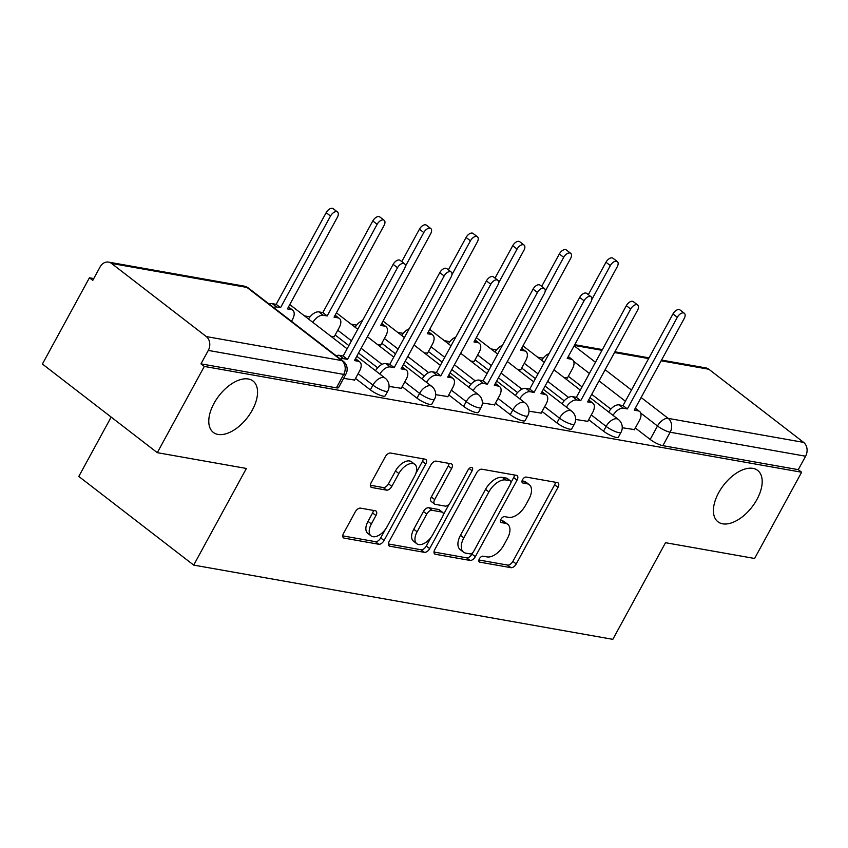 <?xml version="1.0" encoding="UTF-8"?>
<svg xmlns="http://www.w3.org/2000/svg" width="848" height="848" viewBox="0 0 848 848"><rect width="100%" height="100%" fill="white"/><g stroke="black" fill="none" stroke-linecap="round" stroke-linejoin="round"><path stroke-width="1.27" d="M479.374 558.811A3.487 1.929 127.7 0 0 479.3 561.938A3.487 1.929 127.7 0 0 479.809 562.15L510.984 567.672A4.982 2.745 127.7 0 0 516.241 563.941L557.984 487.367A4.982 2.745 127.7 0 0 558.09 482.904A4.982 2.745 127.7 0 0 557.369 482.597L526.195 477.074A3.487 1.929 127.7 0 0 522.516 479.692A3.487 1.929 127.7 0 0 522.442 482.809A3.487 1.929 127.7 0 0 522.94 483.031L526.979 483.742A15.932 8.798 127.7 0 1 529.29 484.738A15.932 8.798 127.7 0 1 528.951 499.016L525.474 505.397A15.932 8.798 127.7 0 1 508.662 517.354L504.624 516.633A3.487 1.929 127.7 0 0 500.945 519.252A3.487 1.929 127.7 0 0 500.871 522.368A3.487 1.929 127.7 0 0 501.38 522.591L505.408 523.301A15.932 8.798 127.7 0 1 507.719 524.297A15.932 8.798 127.7 0 1 507.38 538.575L503.903 544.957A15.932 8.798 127.7 0 1 487.091 556.913L483.053 556.193A3.487 1.929 127.7 0 0 479.374 558.811M252.301 410.103A32.468 17.925 127.7 0 0 253.001 381.006A32.468 17.925 127.7 0 0 214.035 403.319A32.468 17.925 127.7 0 0 213.325 432.416A32.468 17.925 127.7 0 0 252.301 410.103M756.935 499.483A32.468 17.925 127.7 0 0 757.635 470.386A32.468 17.925 127.7 0 0 718.669 492.709A32.468 17.925 127.7 0 0 717.97 521.806A32.468 17.925 127.7 0 0 756.935 499.483M360.517 508.132A4.982 2.745 127.7 0 0 355.259 511.874L343.546 533.35A4.982 2.745 127.7 0 0 343.44 537.812A4.982 2.745 127.7 0 0 344.161 538.12L378.791 544.257A4.982 2.745 127.7 0 0 384.038 540.526L425.791 463.951A4.982 2.745 127.7 0 0 425.897 459.489A4.982 2.745 127.7 0 0 425.177 459.181L390.546 453.044A4.982 2.745 127.7 0 0 385.289 456.786L371.148 482.735A4.982 2.745 127.7 0 0 371.042 487.197A4.982 2.745 127.7 0 0 371.763 487.505L386.582 490.133A4.982 2.745 127.7 0 0 391.829 486.392L398.846 473.523A13.324 7.356 127.7 0 1 414.831 464.375A13.324 7.356 127.7 0 1 414.545 476.311L387.07 526.714A13.324 7.356 127.7 0 1 371.074 535.872A13.324 7.356 127.7 0 1 371.36 523.937L375.95 515.531A4.982 2.745 127.7 0 0 376.056 511.068A4.982 2.745 127.7 0 0 375.335 510.761L360.517 508.132M801.625 472.23L754.603 558.472L665.521 542.699L612.828 639.339L193.694 565.097L246.376 468.456L157.293 452.673L204.315 366.431L801.625 472.23L798.275 469.654L805.6 456.213L670.174 432.226A10.144 2.343 -151.4 0 1 657.497 426.003L640.706 413.04M434.812 549.515A4.982 2.745 127.7 0 0 434.695 553.977A4.982 2.745 127.7 0 0 435.427 554.285L470.046 560.422A4.982 2.745 127.7 0 0 475.304 556.691L517.047 480.116A4.982 2.745 127.7 0 0 517.153 475.654A4.982 2.745 127.7 0 0 516.432 475.346L481.812 469.209A4.982 2.745 127.7 0 0 476.555 472.951L434.812 549.515M424.413 552.345L389.794 546.207A4.982 2.745 127.7 0 1 389.073 545.9A4.982 2.745 127.7 0 1 389.179 541.437L430.922 464.863A4.982 2.745 127.7 0 1 436.179 461.132L450.998 463.75A4.982 2.745 127.7 0 1 451.719 464.068A4.982 2.745 127.7 0 1 451.613 468.531L434.685 499.578A4.982 2.745 127.7 0 0 434.568 504.041A4.982 2.745 127.7 0 0 435.3 504.359L445.126 506.097A4.982 2.745 127.7 0 0 450.383 502.366L468.011 470.036A3.487 1.929 127.7 0 1 472.188 467.64A3.487 1.929 127.7 0 1 472.113 470.757L429.671 548.603A4.982 2.745 127.7 0 1 424.413 552.345L421.064 549.758L388.373 543.96M157.293 452.673L42.4 364.036L89.422 277.794L93.757 278.557M543.186 358.163L537.621 357.178M496.557 349.906L490.981 348.92M449.917 341.649L444.352 340.663M403.277 333.381L397.712 332.395M356.637 325.123L351.072 324.137M310.008 316.866L304.443 315.88M111.162 417.089L78.8 476.449L193.694 565.097M204.315 366.431L200.965 363.856L208.29 350.415A10.144 8.13 -80 0 0 206.318 336.582L111.523 263.442A10.144 8.13 -80 0 0 108.565 262.117A10.144 8.13 -80 0 0 100.096 266.94L92.771 280.381L89.422 277.794M798.275 469.654L662.85 445.666A10.144 2.343 -151.4 0 1 650.172 439.434L635.332 427.986M610.836 409.086L591.713 394.341M582.057 386.879L568.34 376.3M661.546 360.071L705.875 367.915A10.144 8.13 100 0 1 708.833 369.24L803.628 442.38A10.144 8.13 100 0 1 805.6 456.213M575.622 419.463L587.812 421.35M517.45 369.336L520.82 369.664M528.982 411.195L541.172 413.093M470.81 361.078L474.18 361.407M482.342 402.938L494.532 404.835M424.17 352.81L427.54 353.139M435.702 394.68L447.892 396.567M377.54 344.553L380.9 344.882M389.073 386.423L401.263 388.31M330.9 336.296L334.271 336.624M343.599 378.367L354.623 380.052M370.343 389.868L372.95 385.109A10.144 2.343 -151.4 0 0 382.077 390.25A10.144 2.343 -151.4 0 0 387.833 391.023L385.236 395.783A10.144 2.343 28.6 0 1 379.48 395.009A10.144 2.343 28.6 0 1 370.343 389.868L355.513 378.42M416.983 398.136L419.58 393.366A10.144 2.343 -151.4 0 0 428.717 398.507A10.144 2.343 -151.4 0 0 434.473 399.281L431.876 404.051A10.144 2.343 28.6 0 1 426.109 403.277A10.144 2.343 28.6 0 1 416.983 398.136L402.143 386.688M377.646 367.778L358.534 353.033M348.867 345.581L335.151 334.992M463.623 406.393L466.22 401.623A10.144 2.343 -151.4 0 0 475.346 406.764A10.144 2.343 -151.4 0 0 481.113 407.538L478.505 412.308A10.144 2.343 28.6 0 1 472.749 411.534A10.144 2.343 28.6 0 1 463.623 406.393L448.783 394.945M424.286 376.046L405.174 361.29M395.507 353.839L381.791 343.26M510.263 414.651L512.86 409.891A10.144 2.343 -151.4 0 0 521.986 415.032A10.144 2.343 -151.4 0 0 527.742 415.806L525.145 420.566A10.144 2.343 28.6 0 1 519.389 419.792A10.144 2.343 28.6 0 1 510.263 414.651L495.423 403.203M470.926 384.303L451.804 369.558M442.147 362.096L428.431 351.517M556.892 422.919L559.5 418.149A10.144 2.343 -151.4 0 0 568.626 423.29A10.144 2.343 -151.4 0 0 574.382 424.064L571.785 428.834A10.144 2.343 28.6 0 1 566.029 428.06A10.144 2.343 28.6 0 1 556.892 422.919L542.052 411.46M517.556 392.56L498.444 377.816M488.787 370.364L475.06 359.775M603.532 431.176L606.129 426.406A10.144 2.343 -151.4 0 0 615.256 431.547A10.144 2.343 -151.4 0 0 621.022 432.321L618.425 437.091A10.144 2.343 28.6 0 1 612.659 436.317A10.144 2.343 28.6 0 1 603.532 431.176L588.692 419.728M564.196 400.828L545.084 386.073M535.417 378.621L521.7 368.043M622.252 427.721L634.442 429.607M564.09 377.593L567.45 377.922M200.965 363.856L336.391 387.843A10.144 2.343 28.6 0 0 338.596 387.525L345.92 374.095A10.144 2.343 -151.4 0 1 343.716 374.403L208.29 350.415M507.719 524.297L504.369 521.711A15.932 8.798 127.7 0 0 502.058 520.725L505.408 523.301M500.479 520.439L502.058 520.725M529.29 484.738L525.94 482.152A15.932 8.798 127.7 0 0 523.629 481.155L526.979 483.742M522.039 480.88L523.629 481.155M478.908 559.998L507.634 565.086A4.982 2.745 127.7 0 0 512.892 561.355L554.634 484.791A4.982 2.745 127.7 0 0 555.44 482.258M510.909 482.66L513.697 477.53A4.982 2.745 127.7 0 0 514.503 475.007M434.006 552.048L466.697 557.836A4.982 2.745 127.7 0 0 471.954 554.104L472.771 552.61M470.068 553.892A3.487 1.929 127.7 0 0 473.746 551.285L510.39 484.07A3.487 1.929 127.7 0 0 510.464 480.943A3.487 1.929 127.7 0 0 509.955 480.731L505.705 479.979A15.932 8.798 127.7 0 0 488.893 491.925L463.845 537.865A15.932 8.798 127.7 0 0 463.496 552.143A15.932 8.798 127.7 0 0 465.817 553.14L470.068 553.892M510.464 480.943L507.115 478.367A3.487 1.929 127.7 0 0 506.606 478.145L509.955 480.731M463.496 552.143L460.146 549.557A15.932 8.798 127.7 0 1 460.496 535.279L485.544 489.338A15.932 8.798 127.7 0 1 502.355 477.392L506.606 478.145M434.568 504.041L431.219 501.465A4.982 2.745 127.7 0 1 431.335 497.002L448.263 465.944A4.982 2.745 127.7 0 0 449.058 463.411M449.249 503.977L443.165 515.128M431.081 537.282L426.321 546.017L429.671 548.603M417.11 531.802A13.324 7.356 127.7 0 0 416.824 543.738A13.324 7.356 127.7 0 0 432.809 534.59L442.497 516.824A4.982 2.745 127.7 0 0 442.603 512.362A4.982 2.745 127.7 0 0 441.882 512.054L432.045 510.305A4.982 2.745 127.7 0 0 426.798 514.047L417.11 531.802L413.76 529.216A13.324 7.356 127.7 0 0 413.474 541.162L416.824 543.738M442.603 512.362L439.253 509.775A4.982 2.745 127.7 0 0 438.533 509.468L441.882 512.054M413.76 529.216L423.449 511.461A4.982 2.745 127.7 0 1 428.696 507.729L438.533 509.468M421.064 549.758A4.982 2.745 127.7 0 0 426.321 546.017M371.074 535.872L367.725 533.286A13.324 7.356 127.7 0 1 368.011 521.35L372.601 512.945A4.982 2.745 127.7 0 0 373.396 510.422M414.831 464.375L411.481 461.789A13.324 7.356 127.7 0 0 395.497 470.947L398.846 473.523M370.343 485.257L383.232 487.547A4.982 2.745 127.7 0 0 388.479 483.805L395.497 470.947M415.817 473.523L422.442 461.376A4.982 2.745 127.7 0 0 423.237 458.842M342.751 535.883L375.441 541.671A4.982 2.745 127.7 0 0 380.688 537.939L385.342 529.417M567.323 378.166L572.379 368.891A10.144 5.597 127.7 0 0 572.601 359.796A10.144 5.597 127.7 0 0 571.128 359.16L567.238 358.471L617.217 266.813A5.83 3.222 127.7 0 0 617.344 261.587A5.83 3.222 127.7 0 0 610.337 265.594L591.798 299.598M541.692 360.326A10.144 5.597 -52.3 0 1 549.059 353.605M588.321 294.638L605.981 262.233A5.83 3.222 -52.3 0 1 612.987 258.227L617.344 261.587M634.315 429.862L639.371 420.576A10.144 5.597 127.7 0 0 639.593 411.481A10.144 5.597 127.7 0 0 638.12 410.845L634.23 410.156L684.209 318.498A5.83 3.222 127.7 0 0 684.336 313.272A5.83 3.222 127.7 0 0 677.329 317.279L627.361 408.937L623.471 408.248A10.144 5.597 127.7 0 0 613.04 415.372M608.694 412.011A10.144 5.597 -52.3 0 1 619.114 404.899L623.004 405.577L672.973 313.93A5.83 3.222 -52.3 0 1 679.979 309.912L684.336 313.272M627.361 408.937L623.004 405.577M520.683 369.908L525.739 360.623A10.144 5.597 127.7 0 0 525.961 351.538A10.144 5.597 127.7 0 0 524.488 350.902L520.608 350.213L570.577 258.555A5.83 3.222 127.7 0 0 570.704 253.329A5.83 3.222 127.7 0 0 563.697 257.336L545.169 291.33M495.062 352.058A10.144 5.597 -52.3 0 1 502.419 345.348M541.681 286.38L559.341 253.976A5.83 3.222 -52.3 0 1 566.347 249.969L570.704 253.329M474.043 361.651L479.109 352.365A10.144 5.597 127.7 0 0 479.321 343.27A10.144 5.597 127.7 0 0 477.848 342.634L473.968 341.956L523.937 250.298A5.83 3.222 127.7 0 0 524.064 245.061A5.83 3.222 127.7 0 0 517.068 249.079L498.529 283.073M448.422 343.8A10.144 5.597 -52.3 0 1 455.789 337.08M495.041 278.112L512.711 245.719A5.83 3.222 -52.3 0 1 519.707 241.701L524.064 245.061M587.675 421.594L592.731 412.319A10.144 5.597 127.7 0 0 592.953 403.224A10.144 5.597 127.7 0 0 591.48 402.588L587.6 401.899L637.569 310.241A5.83 3.222 127.7 0 0 637.696 305.015A5.83 3.222 127.7 0 0 630.689 309.022L580.721 400.68L576.831 399.991A10.144 5.597 127.7 0 0 566.411 407.114M562.054 403.754A10.144 5.597 -52.3 0 1 572.474 396.631L576.364 397.32L626.343 305.662A5.83 3.222 -52.3 0 1 633.339 301.655L637.696 305.015M580.721 400.68L576.364 397.32M541.035 413.336L546.101 404.051A10.144 5.597 127.7 0 0 546.313 394.956A10.144 5.597 127.7 0 0 544.84 394.331L540.96 393.642L590.929 301.983A5.83 3.222 127.7 0 0 591.056 296.758A5.83 3.222 127.7 0 0 584.06 300.764L534.081 392.423L530.191 391.734A10.144 5.597 127.7 0 0 519.771 398.846M515.414 395.486A10.144 5.597 -52.3 0 1 525.845 388.373L529.724 389.062L579.703 297.404A5.83 3.222 -52.3 0 1 586.699 293.397L591.056 296.758M534.081 392.423L529.724 389.062M427.413 353.383L432.469 344.108A10.144 5.597 127.7 0 0 432.692 335.013A10.144 5.597 127.7 0 0 431.219 334.377L427.328 333.688L477.307 242.03A5.83 3.222 127.7 0 0 477.424 236.804A5.83 3.222 127.7 0 0 470.428 240.811L451.889 274.816M401.782 335.543A10.144 5.597 -52.3 0 1 409.149 328.823M448.401 269.855L466.071 237.451A5.83 3.222 -52.3 0 1 473.078 233.444L477.424 236.804M380.773 345.125L385.829 335.84A10.144 5.597 127.7 0 0 386.052 326.756A10.144 5.597 127.7 0 0 384.579 326.12L380.688 325.431L430.667 233.772A5.83 3.222 127.7 0 0 430.795 228.547A5.83 3.222 127.7 0 0 423.788 232.553L405.249 266.558M355.153 327.286A10.144 5.597 -52.3 0 1 362.509 320.565M401.772 261.597L419.431 229.193A5.83 3.222 -52.3 0 1 426.438 225.186L430.795 228.547M308.513 319.018A10.144 5.597 -52.3 0 1 318.933 311.905L322.823 312.594L327.18 315.954L323.289 315.265A10.144 5.597 127.7 0 0 312.87 322.378M334.133 336.868L339.2 327.582A10.144 5.597 127.7 0 0 339.412 318.488A10.144 5.597 127.7 0 0 337.939 317.862L334.059 317.173L384.027 225.515A5.83 3.222 127.7 0 0 384.155 220.279A5.83 3.222 127.7 0 0 377.148 224.296L327.18 315.954M322.823 312.594L372.802 220.936A5.83 3.222 -52.3 0 1 379.798 216.929L384.155 220.279M494.405 405.079L499.461 395.793A10.144 5.597 127.7 0 0 499.684 386.699A10.144 5.597 127.7 0 0 498.211 386.063L494.32 385.374L544.299 293.715A5.83 3.222 127.7 0 0 544.416 288.49A5.83 3.222 127.7 0 0 537.42 292.507L487.441 384.155L483.561 383.476A10.144 5.597 127.7 0 0 473.131 390.589M468.774 387.229A10.144 5.597 -52.3 0 1 479.205 380.116L483.095 380.805L533.063 289.147A5.83 3.222 -52.3 0 1 540.07 285.129L544.416 288.49M487.441 384.155L483.095 380.805M447.765 396.811L452.821 387.536A10.144 5.597 127.7 0 0 453.044 378.441A10.144 5.597 127.7 0 0 451.571 377.805L447.68 377.116L497.659 285.458A5.83 3.222 127.7 0 0 497.787 280.232A5.83 3.222 127.7 0 0 490.78 284.239L440.812 375.897L436.921 375.208A10.144 5.597 127.7 0 0 426.491 382.331M422.145 378.971A10.144 5.597 -52.3 0 1 432.565 371.848L436.455 372.537L486.423 280.879A5.83 3.222 -52.3 0 1 493.43 276.872L497.787 280.232M440.812 375.897L436.455 372.537M401.125 388.554L406.192 379.268A10.144 5.597 127.7 0 0 406.404 370.184A10.144 5.597 127.7 0 0 404.931 369.548L401.051 368.859L451.019 277.201A5.83 3.222 127.7 0 0 451.147 271.975A5.83 3.222 127.7 0 0 444.14 275.982L394.172 367.64L390.281 366.951A10.144 5.597 127.7 0 0 379.862 374.063M375.505 370.703A10.144 5.597 -52.3 0 1 385.935 363.591L389.815 364.28L439.794 272.621A5.83 3.222 -52.3 0 1 446.79 268.615L451.147 271.975M394.172 367.64L389.815 364.28M269.166 304.072A10.144 5.597 -52.3 0 1 272.303 303.648L276.183 304.326L280.54 307.686L276.66 306.997A10.144 5.597 127.7 0 0 273.522 307.432M291.489 321.297L292.56 319.325A10.144 5.597 127.7 0 0 292.772 310.23A10.144 5.597 127.7 0 0 291.309 309.594L287.419 308.905L337.387 217.247A5.83 3.222 127.7 0 0 337.515 212.021A5.83 3.222 127.7 0 0 330.519 216.028L280.54 307.686M276.183 304.326L326.162 212.678A5.83 3.222 -52.3 0 1 333.158 208.661L337.515 212.021M354.485 380.296L359.552 371.011A10.144 5.597 127.7 0 0 359.764 361.916A10.144 5.597 127.7 0 0 358.301 361.28L354.411 360.591L404.379 268.943A5.83 3.222 127.7 0 0 404.507 263.707A5.83 3.222 127.7 0 0 397.511 267.724L347.532 359.382L343.652 358.693A10.144 5.597 127.7 0 0 340.514 359.117M336.158 355.757A10.144 5.597 -52.3 0 1 339.295 355.333L343.175 356.022L393.154 264.364A5.83 3.222 -52.3 0 1 400.15 260.347L404.507 263.707M347.532 359.382L343.175 356.022M478.961 561.503L479.809 562.15M522.103 482.374L522.94 483.031M500.532 521.933L501.38 522.591M206.318 336.582L341.744 360.57L246.948 287.43L111.523 263.442M650.172 439.434L657.497 426.003A10.144 5.597 127.7 0 1 668.203 418.393L803.628 442.38M625.379 401.221L599.038 380.9M589.381 373.449L573.714 361.354M574.138 345.825L595.466 362.276M605.133 369.739L631.474 390.048M641.13 397.511L668.203 418.393A10.144 8.13 100 0 1 670.174 432.226L662.85 445.666M708.833 369.24L661.143 360.792M648.625 358.577L614.514 352.535M601.995 350.319L574.35 345.422M387.833 391.023A10.144 10.144 0 0 0 385.119 378.134A10.144 5.597 -52.3 0 0 383.656 377.498A10.144 5.597 -52.3 0 0 372.95 385.109L358.11 373.661M434.473 399.281A10.144 10.144 0 0 0 431.759 386.391A10.144 5.597 -52.3 0 0 430.286 385.755A10.144 5.597 -52.3 0 0 419.58 393.366L404.74 381.918M382.003 364.364L361.131 348.263M351.475 340.811L337.748 330.232M481.113 407.538A10.144 10.144 0 0 0 478.399 394.649A10.144 5.597 -52.3 0 0 476.926 394.013A10.144 5.597 -52.3 0 0 466.22 401.623L451.38 390.175M428.632 372.632L407.771 356.531M398.104 349.069L384.388 338.49M527.742 415.806A10.144 10.144 0 0 0 525.039 402.917A10.144 5.597 -52.3 0 0 523.566 402.281A10.144 5.597 -52.3 0 0 512.86 409.891L498.02 398.433M475.272 380.89L454.401 364.788M444.744 357.337L431.028 346.747M574.382 424.064A10.144 10.144 0 0 0 571.669 411.174A10.144 5.597 -52.3 0 0 570.195 410.538A10.144 5.597 -52.3 0 0 559.5 418.149L544.66 406.701M521.912 389.147L501.041 373.046M491.384 365.594L477.668 355.015M621.022 432.321A10.144 10.144 0 0 0 618.309 419.431A10.144 5.597 -52.3 0 0 616.835 418.795A10.144 5.597 -52.3 0 0 606.129 426.406L591.289 414.958M568.552 397.415L547.681 381.314M538.014 373.851L524.297 363.273M522.962 345.899A10.144 10.144 0 0 1 523.513 346.291A10.144 5.597 127.7 0 0 522.93 345.942M476.322 337.631A10.144 10.144 0 0 1 476.883 338.034A10.144 5.597 127.7 0 0 476.29 337.684M430.243 329.777A10.144 5.597 127.7 0 0 429.66 329.416A10.144 10.144 0 0 1 430.243 329.777L451.03 345.814M383.042 321.116A10.144 10.144 0 0 1 383.603 321.509A10.144 5.597 127.7 0 0 383.02 321.159M336.412 312.848A10.144 10.144 0 0 1 336.963 313.251A10.144 5.597 127.7 0 0 336.38 312.901M289.772 304.591A10.144 10.144 0 0 1 290.334 304.994A10.144 5.597 127.7 0 0 289.751 304.633M336.391 387.843L343.716 374.403A10.144 8.13 100 0 0 341.744 360.57A10.144 5.597 -52.3 0 1 343.217 361.206L248.422 288.066A10.144 10.144 0 0 0 243.991 286.105L108.565 262.117M243.991 286.105A10.144 8.13 -80 0 1 246.948 287.43A10.144 5.597 -52.3 0 1 248.422 288.066M554.634 484.791L557.984 487.367M512.892 561.355L516.241 563.941M507.634 565.086L510.984 567.672M513.697 477.53L517.047 480.116M471.954 554.104L475.304 556.691M466.697 557.836L470.046 560.422M434.218 553.362L435.427 554.285M502.355 477.392L505.705 479.979M485.544 489.338L488.893 491.925M460.496 535.279L463.845 537.865M388.585 545.275L389.794 546.207M448.263 465.944L451.613 468.531M431.335 497.002L434.685 499.578M469.188 468.499L472.113 470.757M428.696 507.729L432.045 510.305M423.449 511.461L426.798 514.047M372.601 512.945L375.95 515.531M368.011 521.35L371.36 523.937M388.479 483.805L391.829 486.392M383.232 487.547L386.582 490.133M370.555 486.572L371.763 487.505M422.442 461.376L425.791 463.951M380.688 537.939L384.038 540.526M375.441 541.671L378.791 544.257M342.952 537.197L344.161 538.12M568.128 356.849L571.128 359.16M605.981 262.233L610.337 265.594M638.12 410.845L635.12 408.535M623.471 408.248L619.114 404.899M677.329 317.279L672.973 313.93M521.488 348.581L524.488 350.902M559.341 253.976L563.697 257.336M474.848 340.324L477.848 342.634M512.711 245.719L517.068 249.079M591.48 402.588L588.48 400.277M576.831 399.991L572.474 396.631M630.689 309.022L626.343 305.662M544.84 394.331L541.84 392.009M530.191 391.734L525.845 388.373M584.06 300.764L579.703 297.404M428.219 332.066L431.219 334.377M466.071 237.451L470.428 240.811M381.579 323.809L384.579 326.12M419.431 229.193L423.788 232.553M318.933 311.905L323.289 315.265M334.939 315.541L337.939 317.862M372.802 220.936L377.148 224.296M498.211 386.063L495.211 383.752M483.561 383.476L479.205 380.116M537.42 292.507L533.063 289.147M451.571 377.805L448.571 375.494M436.921 375.208L432.565 371.848M490.78 284.239L486.423 280.879M404.931 369.548L401.931 367.226M390.281 366.951L385.935 363.591M444.14 275.982L439.794 272.621M272.303 303.648L276.66 306.997M288.309 307.283L291.309 309.594M326.162 212.678L330.519 216.028M358.301 361.28L355.301 358.969M343.652 358.693L339.295 355.333M397.511 267.724L393.154 264.364M523.513 346.291L544.299 362.329M553.967 369.792L580.297 390.101M589.964 397.564L618.309 419.431M476.883 338.034L497.659 354.072M507.327 361.524L533.657 381.844M543.324 389.296L571.669 411.174M460.687 353.266L487.028 373.586M496.684 381.038L525.039 402.917M383.603 321.509L404.39 337.546M414.047 345.009L440.388 365.329M450.055 372.781L478.399 394.649M336.963 313.251L357.75 329.289M367.417 336.741L393.748 357.061M403.415 364.523L431.759 386.391M290.334 304.994L347.118 348.804M356.775 356.255L385.119 378.134M345.92 374.095A10.144 10.144 0 0 0 343.217 361.206M649.027 357.845L614.906 351.803M602.387 349.588L574.753 344.691M568.319 356.489L572.601 359.796M639.593 411.481L635.311 408.185M521.679 348.231L525.961 351.538M475.05 339.974L479.321 343.27M592.953 403.224L588.671 399.917M546.313 394.956L542.042 391.659M428.41 331.706L432.692 335.013M381.77 323.448L386.052 326.756M335.13 315.191L339.412 318.488M499.684 386.699L495.402 383.402M453.044 378.441L448.762 375.134M406.404 370.184L402.122 366.877M288.5 306.934L292.772 310.23M359.764 361.916L355.492 358.619"/></g></svg>
